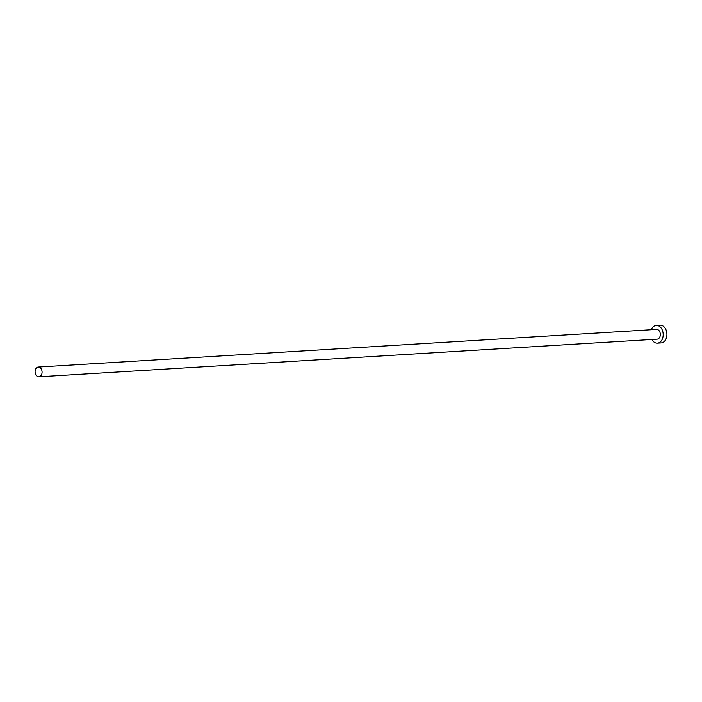 <?xml version="1.0" encoding="UTF-8"?>
<svg xmlns="http://www.w3.org/2000/svg" width="702" height="702" viewBox="0 0 702 702"><rect width="100%" height="100%" fill="white"/><g stroke="black" fill="none" stroke-linecap="round" stroke-linejoin="round"><path stroke-width="1.05" d="M38.9 376.825A4.888 3.484 -93.5 0 0 42.059 371.718A4.888 3.484 -93.5 0 0 38.285 367.058A4.888 3.484 -93.5 0 0 38.268 367.058A4.888 3.484 -93.5 0 0 35.1 372.165A4.888 3.484 -93.5 0 0 38.882 376.825A4.888 3.484 -93.5 0 0 38.9 376.825M38.882 376.825L657.133 339.163A4.888 3.484 -93.5 0 0 657.133 339.163A4.888 3.484 -93.5 0 0 657.16 339.163A4.888 3.484 -93.5 0 0 660.319 334.055A4.888 3.484 -93.5 0 0 656.545 329.396A4.888 3.484 -93.5 0 0 656.528 329.396L38.285 367.058M651.851 339.478A8.889 6.344 -93.5 0 0 657.379 343.155A8.889 6.344 -93.5 0 0 657.414 343.146A8.889 6.344 -93.5 0 0 663.171 333.871A8.889 6.344 -93.5 0 0 656.3 325.403A8.889 6.344 -93.5 0 0 656.265 325.403A8.889 6.344 -93.5 0 0 651.254 329.721M661.082 342.927A8.889 6.344 -93.5 0 0 661.108 342.927A8.889 6.344 -93.5 0 0 661.144 342.927A8.889 6.344 -93.5 0 0 666.9 333.643A8.889 6.344 -93.5 0 0 660.029 325.175A8.889 6.344 -93.5 0 0 659.994 325.184M656.3 325.403L660.029 325.175M657.379 343.155L661.108 342.927"/></g></svg>
